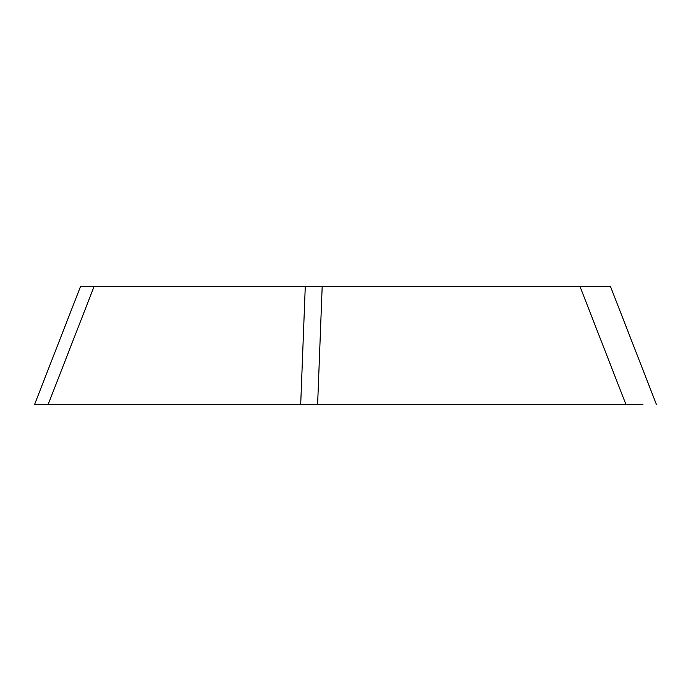 <?xml version="1.0" encoding="UTF-8"?>
<svg xmlns="http://www.w3.org/2000/svg" width="691" height="691" viewBox="0 0 691 691"><rect width="100%" height="100%" fill="white"/><g stroke="black" fill="none" stroke-linecap="round" stroke-linejoin="round"><path stroke-width="1.04" d="M656.45 404.555L610.455 286.445L94.106 286.445L48.111 404.555L34.55 404.555L80.545 286.445L94.106 286.445L80.545 286.445M48.111 404.555L642.889 404.555M322.187 286.445L317.618 404.555L300.697 404.555L305.275 286.445M625.269 404.555L48.69 404.555M579.982 286.445L625.977 404.555"/></g></svg>
